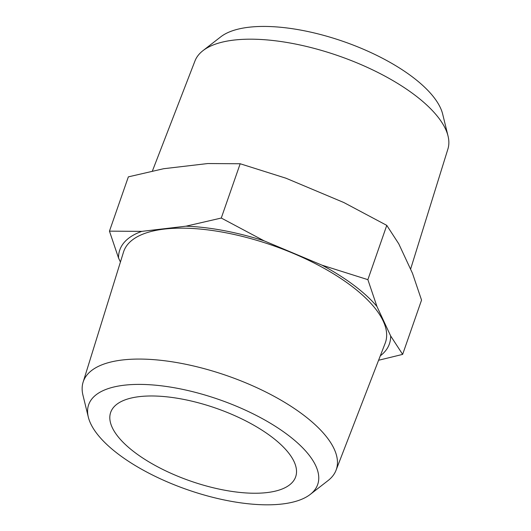 <?xml version="1.0" encoding="UTF-8"?>
<svg xmlns="http://www.w3.org/2000/svg" width="531" height="531" viewBox="0 0 531 531"><rect width="100%" height="100%" fill="white"/><g stroke="black" fill="none" stroke-linecap="round" stroke-linejoin="round"><path stroke-width="0.8" d="M378.59 360.257L402.644 354.389L390.663 335.95A142.753 56.233 19.2 0 1 380.302 355.83M141.837 231.363L109.452 231.151L118.519 257.947A142.753 56.233 19.2 0 1 141.837 231.363L185.976 226.186A142.753 56.233 19.2 0 1 264.179 240.868L221.274 218.042L185.976 226.186M322.051 265.188A142.753 56.233 19.2 0 1 376.937 306.453L367.87 279.658L322.051 265.188L264.179 240.868M282.18 504.005A121.267 47.77 19.2 0 1 163.289 480.13A121.267 47.77 19.2 0 1 88.325 417.134A121.267 47.77 19.2 0 1 218.885 399.498A121.267 47.77 19.2 0 1 310.243 494.414A121.267 47.77 19.2 0 1 282.18 504.005M266.987 492.582A97.943 38.584 19.2 0 1 160.282 468.176A97.943 38.584 19.2 0 1 110.674 412.395A97.943 38.584 19.2 0 1 215.858 408.173A97.943 38.584 19.2 0 1 295.667 476.818A97.943 38.584 19.2 0 1 266.987 492.582M88.325 417.134L82.962 395.223A133.931 52.761 19.2 0 1 83.102 382.194A133.931 52.761 19.2 0 1 227.155 375.742A133.931 52.761 19.2 0 1 336.037 470.274A133.931 52.761 19.2 0 1 328.058 480.575L310.243 494.414M83.102 382.194L123.517 252.072A138.558 54.58 19.2 0 1 272.542 245.402A138.558 54.58 19.2 0 1 385.187 343.199L336.037 470.274M390.663 335.95L376.937 306.453M118.519 257.947L120.424 262.035M402.644 354.389L421.548 300.101L412.481 273.306L398.754 243.809L386.774 225.37L367.87 279.658M109.452 231.151L128.356 176.863L163.648 168.719L207.794 163.541L240.178 163.754L285.997 178.224L343.862 202.543L386.774 225.37M221.274 218.042L240.178 163.754M152.41 170.989L194.963 60.972A133.931 52.761 19.2 0 1 202.942 50.677L220.757 36.838A121.267 47.77 19.2 0 1 343.537 41.531A121.267 47.77 19.2 0 1 442.675 114.119L448.038 136.029A133.931 52.761 19.2 0 1 447.898 149.058L410.576 269.217M202.942 50.677A133.931 52.761 19.2 0 1 338.546 55.855A133.931 52.761 19.2 0 1 448.038 136.029"/></g></svg>
